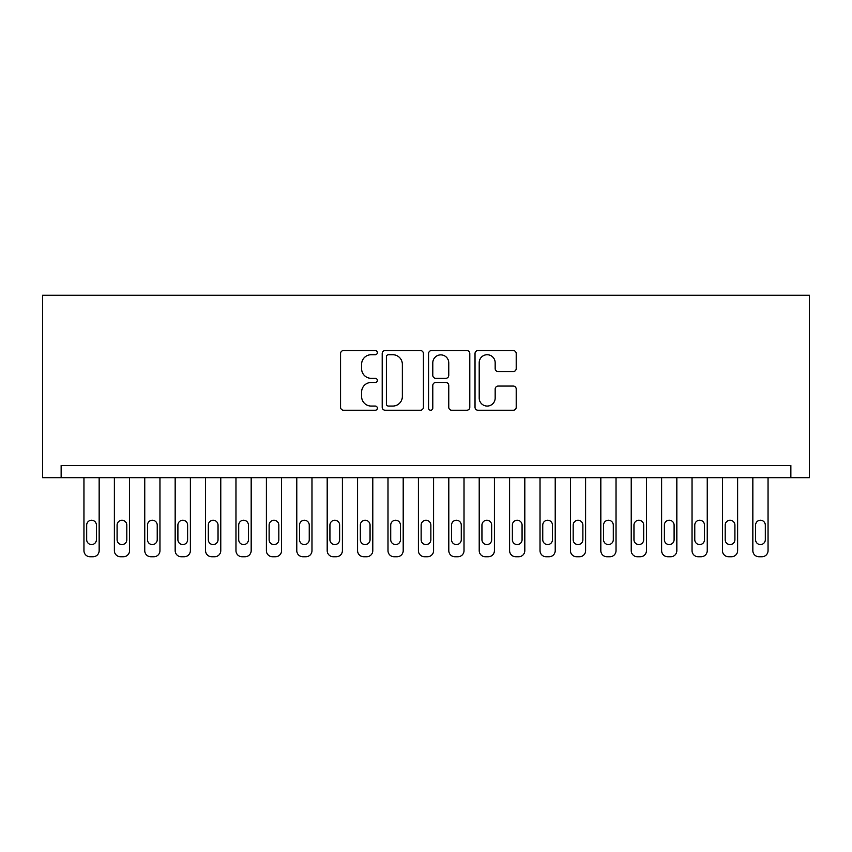 <?xml version="1.0" encoding="UTF-8"?>
<svg xmlns="http://www.w3.org/2000/svg" width="852" height="852" viewBox="0 0 852 852"><rect width="100%" height="100%" fill="white"/><g stroke="black" fill="none" stroke-linecap="round" stroke-linejoin="round"><path stroke-width="1.28" d="M377.351 352.643A2.087 2.087 0 0 0 375.263 350.545L343.558 350.545A2.982 2.982 0 0 0 340.576 353.537L340.576 407.256A2.982 2.982 0 0 0 343.558 410.238L375.263 410.238A2.087 2.087 0 0 0 377.351 408.151A2.087 2.087 0 0 0 375.263 406.063L371.163 406.063A9.553 9.553 0 0 1 361.61 396.51L361.61 392.037A9.553 9.553 0 0 1 371.163 382.484L375.263 382.484A2.087 2.087 0 0 0 377.351 380.397A2.087 2.087 0 0 0 375.263 378.309L371.163 378.309A9.553 9.553 0 0 1 361.61 368.756L361.61 364.273A9.553 9.553 0 0 1 371.163 354.73L375.263 354.73A2.087 2.087 0 0 0 377.351 352.643M513.223 371.589A2.982 2.982 0 0 0 516.205 368.607L516.205 353.537A2.982 2.982 0 0 0 513.223 350.545L478.004 350.545A2.982 2.982 0 0 0 475.022 353.537L475.022 407.256A2.982 2.982 0 0 0 478.004 410.238L513.223 410.238A2.982 2.982 0 0 0 516.205 407.256L516.205 389.044A2.982 2.982 0 0 0 513.223 386.062L498.143 386.062A2.982 2.982 0 0 0 495.161 389.044L495.161 398.076A7.987 7.987 0 0 1 487.184 406.063A7.987 7.987 0 0 1 479.197 398.076L479.197 362.707A7.987 7.987 0 0 1 487.184 354.73A7.987 7.987 0 0 1 495.161 362.707L495.161 368.607A2.982 2.982 0 0 0 498.143 371.589L513.223 371.589M790.858 477.684L790.858 465.522L61.142 465.522L61.142 477.684L809.4 477.684L809.4 295.261L42.6 295.261L42.6 477.684L61.142 477.684M423.391 353.537A2.982 2.982 0 0 0 420.409 350.545L385.189 350.545A2.982 2.982 0 0 0 382.207 353.537L382.207 407.256A2.982 2.982 0 0 0 385.189 410.238L420.409 410.238A2.982 2.982 0 0 0 423.391 407.256L423.391 353.537M431.591 350.545L466.811 350.545A2.982 2.982 0 0 1 469.793 353.537L469.793 407.256A2.982 2.982 0 0 1 466.811 410.238L451.741 410.238A2.982 2.982 0 0 1 448.759 407.256L448.759 385.466A2.982 2.982 0 0 0 445.766 382.484L435.777 382.484A2.982 2.982 0 0 0 432.795 385.466L432.795 408.151A2.087 2.087 0 0 1 430.697 410.238A2.087 2.087 0 0 1 428.609 408.151L428.609 353.537A2.982 2.982 0 0 1 431.591 350.545M388.469 354.73A2.087 2.087 0 0 0 386.382 356.818L386.382 403.965A2.087 2.087 0 0 0 388.469 406.063L392.793 406.063A9.553 9.553 0 0 0 402.346 396.51L402.346 364.273A9.553 9.553 0 0 0 392.793 354.73L388.469 354.73M448.759 362.856A7.987 7.987 0 0 0 440.772 354.879A7.987 7.987 0 0 0 432.795 362.856L432.795 375.317A2.982 2.982 0 0 0 435.777 378.309L445.766 378.309A2.982 2.982 0 0 0 448.759 375.317L448.759 362.856M99.151 477.684L99.151 550.658A6.081 6.081 0 0 1 93.07 556.739L90.035 556.739A6.081 6.081 0 0 1 83.954 550.658L83.954 477.684M96.414 539.71L96.414 525.12A4.867 4.867 0 0 0 91.547 520.252A4.867 4.867 0 0 0 86.691 525.12L86.691 539.71A4.867 4.867 0 0 0 91.547 544.577A4.867 4.867 0 0 0 96.414 539.71M129.557 477.684L129.557 550.658A6.081 6.081 0 0 1 123.476 556.739L120.43 556.739A6.081 6.081 0 0 1 114.36 550.658L114.36 477.684M126.82 539.71L126.82 525.12A4.867 4.867 0 0 0 121.953 520.252A4.867 4.867 0 0 0 117.086 525.12L117.086 539.71A4.867 4.867 0 0 0 121.953 544.577A4.867 4.867 0 0 0 126.82 539.71M159.963 477.684L159.963 550.658A6.081 6.081 0 0 1 153.882 556.739L150.836 556.739A6.081 6.081 0 0 1 144.755 550.658L144.755 477.684M157.226 539.71L157.226 525.12A4.867 4.867 0 0 0 152.359 520.252A4.867 4.867 0 0 0 147.492 525.12L147.492 539.71A4.867 4.867 0 0 0 152.359 544.577A4.867 4.867 0 0 0 157.226 539.71M190.369 477.684L190.369 550.658A6.081 6.081 0 0 1 184.288 556.739L181.242 556.739A6.081 6.081 0 0 1 175.161 550.658L175.161 477.684M187.632 539.71L187.632 525.12A4.867 4.867 0 0 0 182.765 520.252A4.867 4.867 0 0 0 177.898 525.12L177.898 539.71A4.867 4.867 0 0 0 182.765 544.577A4.867 4.867 0 0 0 187.632 539.71M220.774 477.684L220.774 550.658A6.081 6.081 0 0 1 214.693 556.739L211.647 556.739A6.081 6.081 0 0 1 205.566 550.658L205.566 477.684M218.037 539.71L218.037 525.12A4.867 4.867 0 0 0 213.17 520.252A4.867 4.867 0 0 0 208.303 525.12L208.303 539.71A4.867 4.867 0 0 0 213.17 544.577A4.867 4.867 0 0 0 218.037 539.71M251.17 477.684L251.17 550.658A6.081 6.081 0 0 1 245.088 556.739L242.053 556.739A6.081 6.081 0 0 1 235.972 550.658L235.972 477.684M248.443 539.71L248.443 525.12A4.867 4.867 0 0 0 243.576 520.252A4.867 4.867 0 0 0 238.709 525.12L238.709 539.71A4.867 4.867 0 0 0 243.576 544.577A4.867 4.867 0 0 0 248.443 539.71M281.575 477.684L281.575 550.658A6.081 6.081 0 0 1 275.494 556.739L272.459 556.739A6.081 6.081 0 0 1 266.378 550.658L266.378 477.684M278.838 539.71L278.838 525.12A4.867 4.867 0 0 0 273.982 520.252A4.867 4.867 0 0 0 269.115 525.12L269.115 539.71A4.867 4.867 0 0 0 273.982 544.577A4.867 4.867 0 0 0 278.838 539.71M311.981 477.684L311.981 550.658A6.081 6.081 0 0 1 305.9 556.739L302.865 556.739A6.081 6.081 0 0 1 296.784 550.658L296.784 477.684M309.244 539.71L309.244 525.12A4.867 4.867 0 0 0 304.377 520.252A4.867 4.867 0 0 0 299.521 525.12L299.521 539.71A4.867 4.867 0 0 0 304.377 544.577A4.867 4.867 0 0 0 309.244 539.71M342.387 477.684L342.387 550.658A6.081 6.081 0 0 1 336.306 556.739L333.27 556.739A6.081 6.081 0 0 1 327.189 550.658L327.189 477.684M339.65 539.71L339.65 525.12A4.867 4.867 0 0 0 334.783 520.252A4.867 4.867 0 0 0 329.926 525.12L329.926 539.71A4.867 4.867 0 0 0 334.783 544.577A4.867 4.867 0 0 0 339.65 539.71M372.793 477.684L372.793 550.658A6.081 6.081 0 0 1 366.711 556.739L363.676 556.739A6.081 6.081 0 0 1 357.595 550.658L357.595 477.684M370.056 539.71L370.056 525.12A4.867 4.867 0 0 0 365.188 520.252A4.867 4.867 0 0 0 360.321 525.12L360.321 539.71A4.867 4.867 0 0 0 365.188 544.577A4.867 4.867 0 0 0 370.056 539.71M403.198 477.684L403.198 550.658A6.081 6.081 0 0 1 397.117 556.739L394.071 556.739A6.081 6.081 0 0 1 387.99 550.658L387.99 477.684M400.461 539.71L400.461 525.12A4.867 4.867 0 0 0 395.594 520.252A4.867 4.867 0 0 0 390.727 525.12L390.727 539.71A4.867 4.867 0 0 0 395.594 544.577A4.867 4.867 0 0 0 400.461 539.71M433.604 477.684L433.604 550.658A6.081 6.081 0 0 1 427.523 556.739L424.477 556.739A6.081 6.081 0 0 1 418.396 550.658L418.396 477.684M430.867 539.71L430.867 525.12A4.867 4.867 0 0 0 426 520.252A4.867 4.867 0 0 0 421.133 525.12L421.133 539.71A4.867 4.867 0 0 0 426 544.577A4.867 4.867 0 0 0 430.867 539.71M464.01 477.684L464.01 550.658A6.081 6.081 0 0 1 457.929 556.739L454.883 556.739A6.081 6.081 0 0 1 448.802 550.658L448.802 477.684M461.273 539.71L461.273 525.12A4.867 4.867 0 0 0 456.406 520.252A4.867 4.867 0 0 0 451.539 525.12L451.539 539.71A4.867 4.867 0 0 0 456.406 544.577A4.867 4.867 0 0 0 461.273 539.71M494.405 477.684L494.405 550.658A6.081 6.081 0 0 1 488.324 556.739L485.289 556.739A6.081 6.081 0 0 1 479.207 550.658L479.207 477.684M491.679 539.71L491.679 525.12A4.867 4.867 0 0 0 486.812 520.252A4.867 4.867 0 0 0 481.944 525.12L481.944 539.71A4.867 4.867 0 0 0 486.812 544.577A4.867 4.867 0 0 0 491.679 539.71M524.811 477.684L524.811 550.658A6.081 6.081 0 0 1 518.73 556.739L515.694 556.739A6.081 6.081 0 0 1 509.613 550.658L509.613 477.684M522.074 539.71L522.074 525.12A4.867 4.867 0 0 0 517.217 520.252A4.867 4.867 0 0 0 512.35 525.12L512.35 539.71A4.867 4.867 0 0 0 517.217 544.577A4.867 4.867 0 0 0 522.074 539.71M555.216 477.684L555.216 550.658A6.081 6.081 0 0 1 549.135 556.739L546.1 556.739A6.081 6.081 0 0 1 540.019 550.658L540.019 477.684M552.479 539.71L552.479 525.12A4.867 4.867 0 0 0 547.623 520.252A4.867 4.867 0 0 0 542.756 525.12L542.756 539.71A4.867 4.867 0 0 0 547.623 544.577A4.867 4.867 0 0 0 552.479 539.71M585.622 477.684L585.622 550.658A6.081 6.081 0 0 1 579.541 556.739L576.506 556.739A6.081 6.081 0 0 1 570.425 550.658L570.425 477.684M582.885 539.71L582.885 525.12A4.867 4.867 0 0 0 578.018 520.252A4.867 4.867 0 0 0 573.162 525.12L573.162 539.71A4.867 4.867 0 0 0 578.018 544.577A4.867 4.867 0 0 0 582.885 539.71M616.028 477.684L616.028 550.658A6.081 6.081 0 0 1 609.947 556.739L606.912 556.739A6.081 6.081 0 0 1 600.83 550.658L600.83 477.684M613.291 539.71L613.291 525.12A4.867 4.867 0 0 0 608.424 520.252A4.867 4.867 0 0 0 603.557 525.12L603.557 539.71A4.867 4.867 0 0 0 608.424 544.577A4.867 4.867 0 0 0 613.291 539.71M646.434 477.684L646.434 550.658A6.081 6.081 0 0 1 640.353 556.739L637.307 556.739A6.081 6.081 0 0 1 631.226 550.658L631.226 477.684M643.697 539.71L643.697 525.12A4.867 4.867 0 0 0 638.83 520.252A4.867 4.867 0 0 0 633.963 525.12L633.963 539.71A4.867 4.867 0 0 0 638.83 544.577A4.867 4.867 0 0 0 643.697 539.71M676.839 477.684L676.839 550.658A6.081 6.081 0 0 1 670.758 556.739L667.712 556.739A6.081 6.081 0 0 1 661.631 550.658L661.631 477.684M674.102 539.71L674.102 525.12A4.867 4.867 0 0 0 669.235 520.252A4.867 4.867 0 0 0 664.368 525.12L664.368 539.71A4.867 4.867 0 0 0 669.235 544.577A4.867 4.867 0 0 0 674.102 539.71M707.245 477.684L707.245 550.658A6.081 6.081 0 0 1 701.164 556.739L698.118 556.739A6.081 6.081 0 0 1 692.037 550.658L692.037 477.684M704.508 539.71L704.508 525.12A4.867 4.867 0 0 0 699.641 520.252A4.867 4.867 0 0 0 694.774 525.12L694.774 539.71A4.867 4.867 0 0 0 699.641 544.577A4.867 4.867 0 0 0 704.508 539.71M737.64 477.684L737.64 550.658A6.081 6.081 0 0 1 731.57 556.739L728.524 556.739A6.081 6.081 0 0 1 722.443 550.658L722.443 477.684M734.914 539.71L734.914 525.12A4.867 4.867 0 0 0 730.047 520.252A4.867 4.867 0 0 0 725.18 525.12L725.18 539.71A4.867 4.867 0 0 0 730.047 544.577A4.867 4.867 0 0 0 734.914 539.71M768.046 477.684L768.046 550.658A6.081 6.081 0 0 1 761.965 556.739L758.93 556.739A6.081 6.081 0 0 1 752.848 550.658L752.848 477.684M765.309 539.71L765.309 525.12A4.867 4.867 0 0 0 760.453 520.252A4.867 4.867 0 0 0 755.586 525.12L755.586 539.71A4.867 4.867 0 0 0 760.453 544.577A4.867 4.867 0 0 0 765.309 539.71"/></g></svg>
